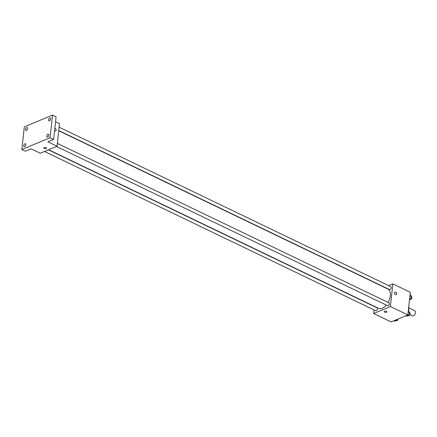 <?xml version="1.0" encoding="UTF-8"?>
<svg xmlns="http://www.w3.org/2000/svg" width="437" height="437" viewBox="0 0 437 437"><rect width="100%" height="100%" fill="white"/><g stroke="black" fill="none" stroke-linecap="round" stroke-linejoin="round"><path stroke-width="0.66" d="M409.906 314.596L412.544 315.864A2.775 1.557 -64.3 0 0 415.15 314.034A2.775 1.557 -64.3 0 0 414.948 310.854L408.857 307.927M408.699 307.145L408.928 307.255A3.769 2.114 -64.3 0 0 408.726 306.916M408.928 307.255L408.535 310.887A3.769 2.114 -64.3 0 1 408.508 310.942M388.646 285.634L392.852 283.881L410.316 292.277L407.858 314.93L391.126 321.916L373.657 313.515L374.05 309.926M392.852 283.881L390.388 306.534L407.858 314.93M390.388 306.534L373.657 313.515M384.664 312.116A1.387 0.612 6.2 0 1 384.194 311.581A1.387 0.612 6.2 0 1 385.642 311.122A1.387 0.612 6.2 0 1 386.958 311.881A1.387 0.612 6.2 0 1 386.117 312.346A1.387 0.612 6.2 0 1 384.664 312.116M48.709 149.744L378.606 308.369A10.728 6.02 -64.3 0 0 386.281 305.064M388.1 302.415A10.728 6.02 -64.3 0 0 387.903 289.026L58.744 130.761M58.766 130.543L389.427 289.534A1.59 0.89 -64.3 0 0 390.918 288.491A1.59 0.89 -64.3 0 0 390.804 286.672L59.132 127.194M56.499 146.493L387.668 305.731A1.59 0.89 -64.3 0 0 389.159 304.687A1.59 0.89 -64.3 0 0 389.045 302.868L57.373 143.391M44.536 151.486L375.705 310.723A1.59 0.89 -64.3 0 0 377.197 309.68A1.59 0.89 -64.3 0 0 377.082 307.861L48.458 149.853M395.021 292.091A1.387 0.972 -112.7 0 1 396.13 292.479A1.387 0.972 -112.7 0 1 396.594 293.872A1.387 0.972 -112.7 0 1 396.091 294.658A1.387 0.972 -112.7 0 1 394.66 293.751A1.387 0.972 -112.7 0 1 395.021 292.091A1.387 0.972 -112.7 0 1 396.13 292.479A1.387 0.972 -112.7 0 1 396.594 293.872A1.387 0.972 -112.7 0 1 396.091 294.658M386.958 311.881A1.387 0.612 6.2 0 1 386.117 312.346A1.387 0.612 6.2 0 1 384.664 312.111A1.387 0.612 6.2 0 1 384.194 311.581M57.061 146.258L40.33 153.245L31.153 148.831L25.401 151.235L21.85 149.525L24.308 126.872L52.544 115.084L56.094 116.794L53.636 139.447L47.884 141.845L57.061 146.258L59.519 123.605L55.565 121.705M52.544 115.084L50.08 137.737L53.636 139.447M50.08 137.737L21.85 149.525M46.524 148.192A1.387 0.612 6.2 0 1 45.683 148.656A1.387 0.612 6.2 0 1 44.23 148.427A1.387 0.612 6.2 0 1 43.76 147.892A1.387 0.612 6.2 0 1 45.208 147.433A1.387 0.612 6.2 0 1 46.524 148.192A1.387 0.612 6.2 0 1 45.683 148.656A1.387 0.612 6.2 0 1 44.23 148.427A1.387 0.612 6.2 0 1 43.76 147.892M55.657 130.969A1.387 0.972 -112.7 0 0 56.16 130.182A1.387 0.972 -112.7 0 0 54.838 128.352A1.387 0.972 -112.7 0 1 56.16 130.182A1.387 0.972 -112.7 0 1 55.657 130.969A1.387 0.972 -112.7 0 1 54.592 130.63M49.425 120.82A1.59 0.89 115.7 0 1 48.889 120.836A1.59 0.89 115.7 0 1 48.616 119.432A1.59 0.89 115.7 0 1 49.731 117.99A1.59 0.89 115.7 0 1 50.266 117.974A1.59 0.89 115.7 0 1 50.539 119.377A1.59 0.89 115.7 0 1 49.425 120.82M26.422 130.423A1.59 0.89 115.7 0 1 25.887 130.439A1.59 0.89 115.7 0 1 25.614 129.035A1.59 0.89 115.7 0 1 26.728 127.593A1.59 0.89 115.7 0 1 27.263 127.577A1.59 0.89 115.7 0 1 27.536 128.981A1.59 0.89 115.7 0 1 26.422 130.423M24.663 146.619A1.59 0.89 115.7 0 1 24.128 146.635A1.59 0.89 115.7 0 1 23.855 145.231A1.59 0.89 115.7 0 1 24.969 143.789A1.59 0.89 115.7 0 1 25.504 143.773A1.59 0.89 115.7 0 1 25.778 145.177A1.59 0.89 115.7 0 1 24.663 146.619M47.666 137.016A1.59 0.89 115.7 0 1 47.13 137.032A1.59 0.89 115.7 0 1 46.857 135.628A1.59 0.89 115.7 0 1 47.972 134.186A1.59 0.89 115.7 0 1 48.507 134.17A1.59 0.89 115.7 0 1 48.78 135.574A1.59 0.89 115.7 0 1 47.666 137.016M410.059 294.642L410.791 294.997L411.463 296.739L410.327 299.241L409.524 299.58M409.911 295.996L411.463 296.739M409.595 298.892L410.327 299.241M409.95 299.4L410.152 299.498A1.59 0.89 -64.3 0 0 411.638 298.455A1.59 0.89 -64.3 0 0 411.523 296.636L411.403 296.576M397.058 319.436L396.605 320.43L394.797 321.19L393.895 320.758M395.709 319.999L396.605 320.43M396.228 320.589L396.43 320.687A1.59 0.89 -64.3 0 0 398.134 318.988M408.3 310.838L409.032 311.193L409.704 312.936L408.568 315.438L406.76 316.197L405.858 315.765M408.153 312.193L409.704 312.936M407.672 315.006L408.568 315.438M408.191 315.596L408.393 315.694A1.59 0.89 -64.3 0 0 409.879 314.651A1.59 0.89 -64.3 0 0 409.764 312.832L409.644 312.772"/></g></svg>
